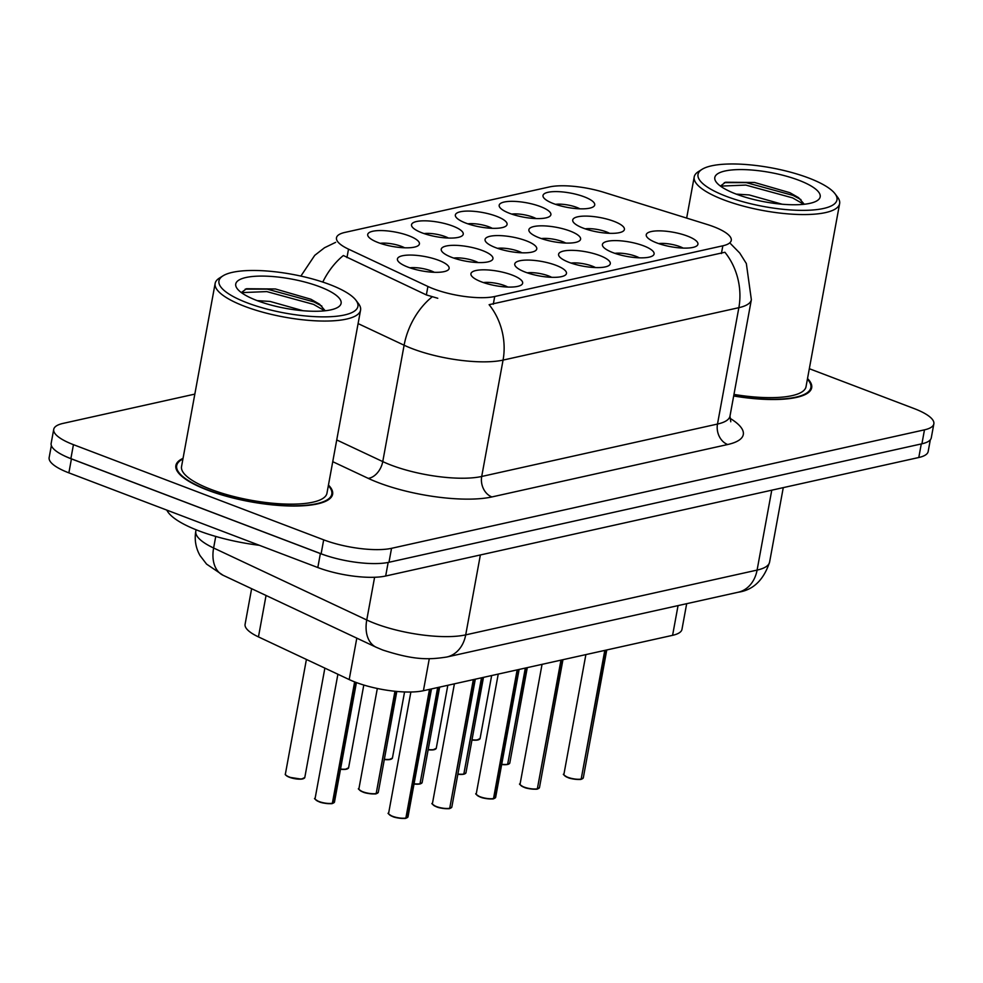 <?xml version="1.0" encoding="UTF-8"?>
<svg xmlns="http://www.w3.org/2000/svg" width="983" height="983" viewBox="0 0 983 983"><rect width="100%" height="100%" fill="white"/><g stroke="black" fill="none" stroke-linecap="round" stroke-linejoin="round"><path stroke-width="1.47" d="M422.051 232.86A26.283 7.336 -169.6 0 1 412.27 227.012A26.283 7.336 -169.6 0 1 422.985 220.831A26.283 7.336 -169.6 0 1 452.721 226.041A26.283 7.336 -169.6 0 1 461.74 236.092A26.283 7.336 -169.6 0 1 422.051 232.86M448.432 238.046A16.428 4.583 10.4 0 0 445.262 236.633A16.428 4.583 10.4 0 0 424.017 233.573M465.881 223.116A26.283 7.336 -169.6 0 1 456.087 217.268A26.283 7.336 -169.6 0 1 466.802 211.087A26.283 7.336 -169.6 0 1 496.55 216.297A26.283 7.336 -169.6 0 1 505.569 226.348A26.283 7.336 -169.6 0 1 465.881 223.116M492.262 228.302A16.428 4.583 10.4 0 0 489.092 226.889A16.428 4.583 10.4 0 0 467.834 223.829M509.698 213.372A26.283 7.336 -169.6 0 1 499.917 207.524A26.283 7.336 -169.6 0 1 510.632 201.343A26.283 7.336 -169.6 0 1 540.367 206.553A26.283 7.336 -169.6 0 1 549.386 216.604A26.283 7.336 -169.6 0 1 509.698 213.372M536.079 218.57A16.428 4.583 10.4 0 0 532.909 217.145A16.428 4.583 10.4 0 0 511.664 214.085M553.527 203.628A26.283 7.336 -169.6 0 1 543.734 197.78A26.283 7.336 -169.6 0 1 554.461 191.611A26.283 7.336 -169.6 0 1 584.197 196.809A26.283 7.336 -169.6 0 1 593.216 206.86A26.283 7.336 -169.6 0 1 553.527 203.628M579.909 208.826A16.428 4.583 10.4 0 0 576.738 207.401A16.428 4.583 10.4 0 0 555.481 204.341M378.234 242.604A26.283 7.336 -169.6 0 1 368.441 236.743A26.283 7.336 -169.6 0 1 379.155 230.575A26.283 7.336 -169.6 0 1 408.903 235.785A26.283 7.336 -169.6 0 1 417.922 245.824A26.283 7.336 -169.6 0 1 378.234 242.604M404.615 247.79A16.428 4.583 10.4 0 0 401.445 246.377A16.428 4.583 10.4 0 0 380.188 243.305M451.75 257.362A26.283 7.336 -169.6 0 1 441.969 251.513A26.283 7.336 -169.6 0 1 452.684 245.332A26.283 7.336 -169.6 0 1 482.432 250.542A26.283 7.336 -169.6 0 1 491.439 260.593A26.283 7.336 -169.6 0 1 451.75 257.362M478.131 262.547A16.428 4.583 10.4 0 0 474.973 261.134A16.428 4.583 10.4 0 0 453.716 258.074M495.579 247.618A26.283 7.336 -169.6 0 1 485.799 241.769A26.283 7.336 -169.6 0 1 496.513 235.588A26.283 7.336 -169.6 0 1 526.249 240.798A26.283 7.336 -169.6 0 1 535.268 250.849A26.283 7.336 -169.6 0 1 495.579 247.618M521.961 252.803A16.428 4.583 10.4 0 0 518.791 251.39A16.428 4.583 10.4 0 0 497.533 248.33M539.397 237.874A26.283 7.336 -169.6 0 1 529.616 232.025A26.283 7.336 -169.6 0 1 540.331 225.844A26.283 7.336 -169.6 0 1 570.079 231.054A26.283 7.336 -169.6 0 1 579.085 241.105A26.283 7.336 -169.6 0 1 539.397 237.874M565.778 243.071A16.428 4.583 10.4 0 0 562.62 241.646A16.428 4.583 10.4 0 0 541.363 238.586M583.226 228.13A26.283 7.336 -169.6 0 1 573.445 222.281A26.283 7.336 -169.6 0 1 584.16 216.113A26.283 7.336 -169.6 0 1 613.896 221.31A26.283 7.336 -169.6 0 1 622.915 231.361A26.283 7.336 -169.6 0 1 583.226 228.13M609.607 233.327A16.428 4.583 10.4 0 0 606.437 231.902A16.428 4.583 10.4 0 0 585.18 228.842M407.933 267.106A26.283 7.336 -169.6 0 1 398.152 261.257A26.283 7.336 -169.6 0 1 408.867 255.076A26.283 7.336 -169.6 0 1 438.602 260.286A26.283 7.336 -169.6 0 1 447.621 270.337A26.283 7.336 -169.6 0 1 407.933 267.106M434.314 272.291A16.428 4.583 10.4 0 0 431.144 270.878A16.428 4.583 10.4 0 0 409.886 267.806M525.278 272.119A26.283 7.336 -169.6 0 1 515.497 266.27A26.283 7.336 -169.6 0 1 526.212 260.09A26.283 7.336 -169.6 0 1 555.948 265.299A26.283 7.336 -169.6 0 1 564.967 275.351A26.283 7.336 -169.6 0 1 525.278 272.119M551.66 277.317A16.428 4.583 10.4 0 0 548.489 275.891A16.428 4.583 10.4 0 0 527.244 272.832M569.108 262.375A26.283 7.336 -169.6 0 1 559.315 256.526A26.283 7.336 -169.6 0 1 570.029 250.358A26.283 7.336 -169.6 0 1 599.777 255.555A26.283 7.336 -169.6 0 1 608.796 265.607A26.283 7.336 -169.6 0 1 569.108 262.375M595.489 267.573A16.428 4.583 10.4 0 0 592.319 266.147A16.428 4.583 10.4 0 0 571.062 263.088M612.925 252.631A26.283 7.336 -169.6 0 1 603.144 246.782A26.283 7.336 -169.6 0 1 613.859 240.614A26.283 7.336 -169.6 0 1 643.595 245.824A26.283 7.336 -169.6 0 1 652.614 255.863A26.283 7.336 -169.6 0 1 612.925 252.631M639.306 257.829A16.428 4.583 10.4 0 0 636.136 256.403A16.428 4.583 10.4 0 0 614.891 253.344M656.755 242.899A26.283 7.336 -169.6 0 1 646.961 237.038A26.283 7.336 -169.6 0 1 657.676 230.87A26.283 7.336 -169.6 0 1 687.424 236.08A26.283 7.336 -169.6 0 1 696.443 246.119A26.283 7.336 -169.6 0 1 656.755 242.899M683.136 248.085A16.428 4.583 10.4 0 0 679.966 246.659A16.428 4.583 10.4 0 0 658.708 243.6M481.461 281.863A26.283 7.336 -169.6 0 1 471.668 276.014A26.283 7.336 -169.6 0 1 482.383 269.834A26.283 7.336 -169.6 0 1 512.131 275.043A26.283 7.336 -169.6 0 1 521.15 285.095A26.283 7.336 -169.6 0 1 481.461 281.863M507.842 287.048A16.428 4.583 10.4 0 0 504.672 285.635A16.428 4.583 10.4 0 0 483.415 282.576M707.01 224.419A44.358 12.374 -169.6 0 1 713.523 226.655A44.358 12.374 -169.6 0 1 731.266 240.417A44.358 12.374 -169.6 0 1 722.837 245.799L494.707 296.51A44.358 12.374 -169.6 0 1 427.912 286.471L348.51 249.141A44.358 12.374 -169.6 0 1 336.481 237.788A44.358 12.374 -169.6 0 1 344.91 232.418L549.386 186.954A44.358 12.374 -169.6 0 1 603.943 192.349L707.01 224.419M686.675 603.697L681.969 629.353A49.285 13.75 -169.6 0 1 672.593 635.325L423.415 690.717A49.285 13.75 -169.6 0 1 349.198 679.56L258.455 636.898A49.285 13.75 -169.6 0 1 245.086 624.291L251.623 588.694M183.035 458.373A79.672 22.228 10.4 0 0 175.883 465.487A79.672 22.228 10.4 0 0 207.769 490.198A79.672 22.228 10.4 0 0 287.872 505.938A79.672 22.228 10.4 0 0 332.61 494.252A79.672 22.228 10.4 0 0 328.457 485.061M730.652 243.759L739.757 253.061L746.343 263.542L751.356 299.717A65.714 18.333 -169.6 0 1 738.86 307.679A57.493 46.09 -102.5 0 0 724.913 252.262L489.116 304.681A57.493 46.09 77.5 0 1 503.063 360.097A65.714 18.333 -169.6 0 1 412.59 348.793A65.714 18.333 -169.6 0 1 404.111 345.217L358.095 323.591M194.831 394.109L63.096 423.39A49.285 13.75 10.4 0 0 53.721 429.374L51.153 443.333A49.285 13.75 10.4 0 0 70.874 458.619L321.122 553.798A49.285 13.75 10.4 0 0 388.973 562.276L921.919 443.8A49.285 13.75 10.4 0 0 931.282 437.828L933.85 423.857A49.285 13.75 10.4 0 0 914.129 408.572L809.328 368.711M437.767 298.267L426.364 294.925L343.362 255.519A57.493 37.932 115.2 0 0 322.78 282.072M733.674 395.989A79.672 22.228 10.4 0 0 811.688 387.744A79.672 22.228 10.4 0 0 807.522 378.553M53.721 429.374A49.285 13.75 10.4 0 0 73.442 444.66L323.69 539.839A49.285 13.75 10.4 0 0 391.541 548.317L924.475 429.841A49.285 13.75 10.4 0 0 933.85 423.857M51.362 445.532L49.15 457.562A49.285 13.75 10.4 0 0 68.871 472.86L317.816 567.535A49.285 13.75 10.4 0 0 385.668 576.013L918.798 457.5A49.285 13.75 10.4 0 0 928.173 451.516L930.311 439.819M64.042 455.719A49.285 13.75 10.4 0 0 71.427 458.889L320.372 553.576A49.285 13.75 10.4 0 0 328.973 556.476M406.2 818.139L406.384 817.917A9.855 2.752 10.4 0 0 408.019 816.775L405.868 818.065L429.497 689.366M405.684 818.249C406.95 818.704 396.542 818.507 392.647 816.541C388.494 814.059 387.155 812.953 388.629 813.224A9.855 2.752 10.4 0 0 392.573 816.283A9.855 2.752 10.4 0 0 405.881 818.028L405.574 818.237A9.523 2.654 -169.6 0 1 392.709 816.554M406.384 817.917L430.001 689.255M332.672 803.381L332.856 803.16A9.855 2.752 10.4 0 0 334.49 802.017L332.352 803.308L354.63 681.895M332.168 803.492C333.434 803.934 323.014 803.75 319.119 801.784C314.965 799.302 313.626 798.196 315.101 798.466A9.855 2.752 10.4 0 0 319.045 801.526A9.855 2.752 10.4 0 0 332.352 803.271L332.045 803.48A9.523 2.654 -169.6 0 1 319.18 801.784M332.856 803.16L355.084 682.067M726.277 196.33A70.641 19.709 10.4 0 0 806.207 210.325A70.641 19.709 10.4 0 0 835.009 193.737A70.641 19.709 10.4 0 0 808.702 178.009A70.641 19.709 10.4 0 0 702.046 169.334A70.641 19.709 10.4 0 0 726.277 196.33M702.046 169.334L698.434 171.607A73.922 20.618 10.4 0 0 694.207 176.928A73.922 20.618 10.4 0 0 723.783 199.868A73.922 20.618 10.4 0 0 798.11 214.466A73.922 20.618 10.4 0 0 839.629 203.616A73.922 20.618 10.4 0 0 837.577 197.153L835.009 193.737M733.969 394.416A73.922 20.618 10.4 0 0 806.023 386.712L839.629 203.616M733.723 395.768A78.849 21.995 10.4 0 0 810.877 387.597A78.849 21.995 10.4 0 0 807.412 379.18M736.23 194.118L749.157 194.929L782.124 204.218M798.749 180.221A53.561 14.942 10.4 0 0 738.135 169.604A53.561 14.942 10.4 0 0 716.3 182.187A53.561 14.942 10.4 0 0 736.242 194.118A53.561 14.942 10.4 0 0 817.119 200.692A53.561 14.942 10.4 0 0 798.749 180.221M804.266 204.255L798.601 197.681L789.939 192.717L754.526 182.469L725.54 182.236L720.416 186.07M720.49 186.119L745.827 185.087L792.63 197.89L803.824 204.304M724.287 182.629L746.281 182.629L793.084 195.42L800.936 199.598M247.212 302.838A70.641 19.709 10.4 0 0 327.142 316.833A70.641 19.709 10.4 0 0 355.944 300.245A70.641 19.709 10.4 0 0 329.637 284.505A70.641 19.709 10.4 0 0 222.981 275.842A70.641 19.709 10.4 0 0 247.212 302.838M222.981 275.842L219.369 278.115A73.922 20.618 10.4 0 0 215.142 283.436A73.922 20.618 10.4 0 0 244.718 306.364A73.922 20.618 10.4 0 0 319.045 320.962A73.922 20.618 10.4 0 0 360.564 310.124A73.922 20.618 10.4 0 0 358.512 303.649L355.944 300.245M215.142 283.436L181.548 466.52A73.922 20.618 10.4 0 0 211.124 489.46A73.922 20.618 10.4 0 0 285.439 504.058A73.922 20.618 10.4 0 0 326.958 493.208L360.564 310.124M182.924 458.987A78.849 21.995 10.4 0 0 176.694 465.635A78.849 21.995 10.4 0 0 208.249 490.099A78.849 21.995 10.4 0 0 287.527 505.667A78.849 21.995 10.4 0 0 331.812 494.105A78.849 21.995 10.4 0 0 328.347 485.676M166.827 510.116A82.142 22.916 10.4 0 0 198.922 530.869A82.142 22.916 10.4 0 0 259.365 545.307M257.165 300.626A53.561 14.942 10.4 0 0 338.054 307.2A53.561 14.942 10.4 0 0 319.672 286.729A53.561 14.942 10.4 0 0 259.07 276.112A53.561 14.942 10.4 0 0 237.235 288.695A53.561 14.942 10.4 0 0 257.165 300.626L270.092 301.437L303.059 310.726M325.189 310.763L319.536 304.189L310.874 299.225L275.449 288.977L246.475 288.732L241.351 292.578M241.425 292.627L266.762 291.595L313.565 304.386L324.759 310.812M245.222 289.125L267.216 289.125L314.019 301.928L321.871 306.094M449.71 808.284L449.514 808.505C450.779 808.96 440.359 808.763 436.464 806.797C432.311 804.315 430.972 803.209 432.446 803.48A9.855 2.752 10.4 0 0 436.391 806.539A9.855 2.752 10.4 0 0 449.71 808.284L473.315 679.622M449.514 808.505L449.391 808.493A9.523 2.654 -169.6 0 1 436.526 806.81M449.698 808.321L473.818 679.511M493.847 798.651L494.031 798.429A9.855 2.752 10.4 0 0 495.665 797.299L493.515 798.577L517.144 669.89M493.331 798.761C494.596 799.216 484.189 799.019 480.294 797.053C476.141 794.571 474.801 793.465 476.276 793.736A9.855 2.752 10.4 0 0 480.22 796.795A9.855 2.752 10.4 0 0 493.527 798.54L493.22 798.749A9.523 2.654 -169.6 0 1 480.355 797.066M494.031 798.429L517.648 669.779M537.357 788.796L537.16 789.017C538.426 789.472 528.006 789.275 524.111 787.322C519.958 784.827 518.619 783.721 520.093 783.992A9.855 2.752 10.4 0 0 524.037 787.051A9.855 2.752 10.4 0 0 537.357 788.796L560.961 660.146M537.16 789.017L537.037 789.005A9.523 2.654 -169.6 0 1 524.172 787.322M537.345 788.833L561.465 660.035M581.174 779.064L580.99 779.286C582.243 779.728 571.836 779.531 567.941 777.578C563.787 775.083 562.448 773.977 563.923 774.248A9.855 2.752 10.4 0 0 567.867 777.307A9.855 2.752 10.4 0 0 581.174 779.064L604.791 650.402M580.99 779.286L580.867 779.273A9.523 2.654 -169.6 0 1 568.002 777.578M581.162 779.089L605.295 650.291M376.182 793.527L375.985 793.748C377.251 794.19 366.843 794.006 362.936 792.04C358.783 789.558 357.443 788.452 358.918 788.722A9.855 2.752 10.4 0 0 362.862 791.782A9.855 2.752 10.4 0 0 376.182 793.527L394.945 691.27M375.985 793.748L375.875 793.736A9.523 2.654 -169.6 0 1 362.997 792.04M376.17 793.564L395.424 691.319M414.064 783.783A9.855 2.752 10.4 0 0 419.999 783.783L437.668 687.559M419.999 783.783L419.692 783.992A9.523 2.654 -169.6 0 1 414.027 784.004L419.815 784.004M419.999 783.82L438.16 687.436M457.894 774.039A9.855 2.752 10.4 0 0 463.829 774.039L481.486 677.815M463.829 774.039L463.521 774.248A9.523 2.654 -169.6 0 1 457.857 774.26M463.816 774.076L481.989 677.705M501.711 764.295A9.855 2.752 10.4 0 0 507.646 764.295L525.315 668.071M507.646 764.295L507.339 764.504A9.523 2.654 -169.6 0 1 501.674 764.516L507.461 764.516M507.646 764.332L525.819 667.961M494.707 296.51L493.282 304.251M427.912 286.471L426.364 294.925M348.51 249.141L346.962 257.595M722.837 245.799L721.411 253.528M678.049 605.614L672.593 635.325M266.049 595.477L258.455 636.898M356.804 638.139L349.198 679.56M429.288 658.684L423.415 690.717M729.828 418.205A82.142 22.916 -169.6 0 1 727.678 444.525L491.893 496.943A16.428 13.172 77.5 0 1 481.707 476.472L717.492 424.054A65.714 18.333 10.4 0 0 729.988 416.079L730.774 421.781M491.893 496.943A82.142 22.916 -169.6 0 1 378.799 482.813A82.142 22.916 -169.6 0 1 368.207 478.352L332.745 461.678M432.078 296.927A57.493 37.932 115.2 0 0 404.111 345.217L382.756 461.592A65.714 18.333 10.4 0 0 391.222 465.168A65.714 18.333 10.4 0 0 481.707 476.472L503.063 360.097L738.86 307.679L717.492 424.054A16.428 13.172 77.5 0 0 727.678 444.525M391.541 548.317L388.973 562.276M323.69 539.839L321.122 553.798M924.475 429.841L921.919 443.8M73.442 444.66L70.874 458.619M336.739 439.954L382.756 461.592A16.428 10.838 -64.8 0 1 368.207 478.352M215.744 536.435L213.618 547.998A32.857 21.675 115.2 0 0 223.043 575.252L206.541 564.082L200.016 555.555C195.752 547.924 194.339 539.802 195.801 531.189A65.714 18.333 10.4 0 0 213.618 547.998L366.757 619.99A65.714 18.333 10.4 0 0 375.236 623.566A65.714 18.333 10.4 0 0 465.709 634.871L757.094 570.091A65.714 18.333 10.4 0 0 769.591 562.129C763.644 580.056 753.175 590.095 738.159 592.245L446.774 657.025A32.857 26.344 77.5 0 0 465.709 634.871L480.368 554.965M771.766 490.185L757.094 570.091A32.857 26.344 77.5 0 1 738.159 592.245M374.597 577.279L366.757 619.99A32.857 21.675 115.2 0 0 376.182 647.256L223.043 575.252M918.798 457.5L921.28 443.935M385.668 576.013L388.162 562.448M317.816 567.535L320.372 553.576M68.871 472.86L71.427 458.889M392.598 816.504A9.523 2.654 -169.6 0 1 389.047 814.256M407.257 817.598A9.523 2.654 -169.6 0 1 406.323 818.053M319.07 801.747A9.523 2.654 -169.6 0 1 315.518 799.498M333.729 802.841A9.523 2.654 -169.6 0 1 332.795 803.295M289.346 777.025A9.855 2.752 10.4 0 0 299.25 778.966A9.855 2.752 10.4 0 0 304.791 777.516L301.412 779.138L289.42 777.283C286.028 775.636 284.689 774.53 285.402 773.965A9.855 2.752 10.4 0 0 289.346 777.025M304.03 778.339A9.523 2.654 -169.6 0 1 289.481 777.283M289.371 777.246A9.523 2.654 -169.6 0 1 285.82 774.997M436.415 806.76A9.523 2.654 -169.6 0 1 432.864 804.512M450.202 808.173A9.855 2.752 10.4 0 0 451.836 807.043L475.305 679.192M451.074 807.854A9.523 2.654 -169.6 0 1 450.14 808.309M480.245 797.016A9.523 2.654 -169.6 0 1 476.694 794.768M494.904 798.11A9.523 2.654 -169.6 0 1 493.97 798.565M524.062 787.285A9.523 2.654 -169.6 0 1 520.511 785.036M537.848 788.685A9.855 2.752 10.4 0 0 539.483 787.555L562.952 659.704M538.721 788.378A9.523 2.654 -169.6 0 1 537.787 788.833M567.891 777.541A9.523 2.654 -169.6 0 1 564.34 775.292M581.678 778.941A9.855 2.752 10.4 0 0 583.312 777.811L606.769 649.96M582.55 778.634A9.523 2.654 -169.6 0 1 581.617 779.089M340.548 769.025A9.855 2.752 10.4 0 0 348.609 767.772L345.23 769.394L340.499 769.259A9.523 2.654 -169.6 0 0 347.847 768.595M384.365 759.281A9.855 2.752 10.4 0 0 392.438 758.04L389.059 759.65L384.328 759.515A9.523 2.654 -169.6 0 0 391.676 758.851M428.195 749.538A9.855 2.752 10.4 0 0 436.255 748.296L432.876 749.906L428.146 749.771A9.523 2.654 -169.6 0 0 435.494 749.107M472.012 739.794A9.855 2.752 10.4 0 0 480.085 738.552L476.706 740.162L471.975 740.027A9.523 2.654 -169.6 0 0 479.323 739.363M362.899 792.003A9.523 2.654 -169.6 0 1 359.336 789.754M376.686 793.416A9.855 2.752 10.4 0 0 378.308 792.273L396.813 691.454M377.558 793.097A9.523 2.654 -169.6 0 1 376.624 793.551M420.503 783.672A9.855 2.752 10.4 0 0 422.137 782.542L439.647 687.117M421.375 783.353A9.523 2.654 -169.6 0 1 420.441 783.807M464.332 773.928A9.855 2.752 10.4 0 0 465.954 772.798L483.476 677.373M465.205 773.609A9.523 2.654 -169.6 0 1 464.271 774.063M508.15 764.184A9.855 2.752 10.4 0 0 509.784 763.054L527.293 667.629M509.022 763.877A9.523 2.654 -169.6 0 1 508.088 764.319M335.645 242.346L324.476 247.765L314.732 255.359L300.872 276.088M751.356 299.717L729.988 416.079M446.774 657.025C428.613 659.826 413.99 660.171 382.719 650.009L376.182 647.256M769.591 562.129L783.267 487.629M195.801 531.189L196.059 529.751M388.629 813.224L410.869 692.02M408.019 816.775L431.476 688.923M315.101 798.466L337.894 674.252M334.49 802.017L356.411 682.571M304.791 777.516L324.869 668.121M285.402 773.965L306.413 659.446M810.299 390.73L810.877 387.597M686.662 218.091L694.207 176.928M331.234 497.238L331.812 494.105M176.117 468.768L176.694 465.635M432.446 803.48L454.404 683.836M451.836 807.043L450.017 808.395M476.276 793.736L498.234 674.092M495.665 797.299L519.122 669.448M520.093 783.992L542.051 664.348M539.483 787.555L537.664 788.907M563.923 774.248L585.88 654.604M583.312 777.811L581.494 779.163M348.609 767.772L363.796 685.04M392.438 758.04L404.566 691.958M436.255 748.296L447.818 685.298M480.085 738.552L491.647 675.554M358.918 788.722L377.325 688.481M378.308 792.273L376.489 793.637M422.137 782.542L420.319 783.893M457.845 774.272L463.632 774.26M465.954 772.798L464.136 774.149M509.784 763.054L507.965 764.405"/></g></svg>
